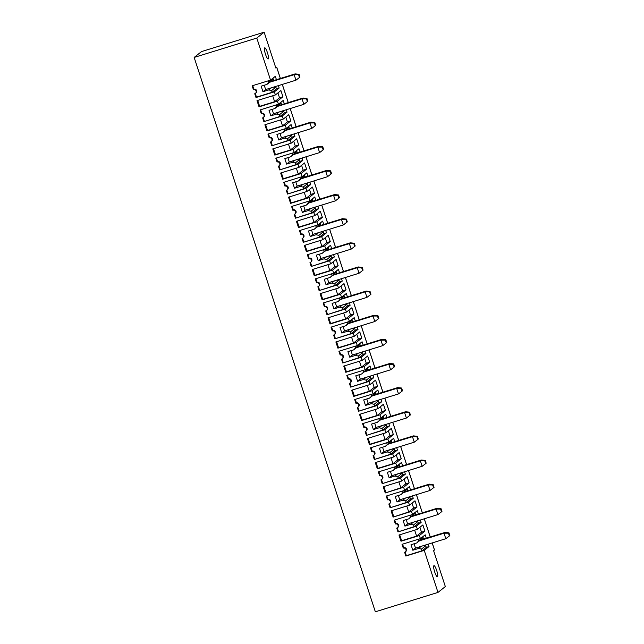<?xml version="1.0" encoding="UTF-8"?>
<svg xmlns="http://www.w3.org/2000/svg" width="644" height="644" viewBox="0 0 644 644"><rect width="100%" height="100%" fill="white"/><g stroke="black" fill="none" stroke-linecap="round" stroke-linejoin="round"><path stroke-width="0.97" d="M256.795 38.06L194.158 57.437L201.508 51.584L264.145 32.2L256.795 38.06L270.544 80.122L275.318 76.314L276.421 79.687M275.688 67.523L276.751 67.322L275.857 68.055L264.145 32.2M265.465 54.185A5.82 1.167 72.8 0 0 268.162 58.958A5.82 1.167 72.8 0 0 267.558 53.058A5.82 1.167 72.8 0 0 264.716 47.841A5.82 1.167 72.8 0 0 265.465 54.185M434.45 549.96L433.613 550.709L445.334 586.563L437.984 592.416L375.347 611.8L194.158 57.437M379.96 414.873L361.574 420.556L359.545 414.358L377.931 408.666L383.438 404.271L385.466 410.478L379.96 414.873L380.974 417.972L362.588 423.663L363.828 427.455A2.182 2.133 -128.6 0 1 365.864 431.23A2.182 2.133 -128.6 0 1 365.18 431.593L366.42 435.384L384.798 429.693L385.812 432.8L367.434 438.484L369.463 444.69L370.075 444.207L368.135 438.266M372.071 390.739L353.685 396.43L351.656 390.224L370.042 384.532L375.549 380.137L377.577 386.344L372.071 390.739L373.085 393.838L354.699 399.53L355.939 403.321A2.182 2.133 -128.6 0 1 357.975 407.097A2.182 2.133 -128.6 0 1 357.291 407.459L358.531 411.25L376.917 405.567L377.931 408.666M364.182 366.605L345.796 372.296L343.767 366.09L362.153 360.399L367.66 356.003L369.688 362.21L364.182 366.605L365.196 369.712L346.81 375.396L348.05 379.187A2.182 2.133 -128.6 0 1 350.086 382.963A2.182 2.133 -128.6 0 1 349.402 383.325L350.642 387.116L369.028 381.433L370.042 384.532M356.293 342.471L337.907 348.163L335.878 341.956L354.264 336.265L359.779 331.877L361.807 338.084L356.293 342.471L357.307 345.578L338.921 351.262L340.161 355.053A2.182 2.133 -128.6 0 1 342.197 358.829A2.182 2.133 -128.6 0 1 341.513 359.191L342.753 362.983L361.139 357.299L362.153 360.399M348.404 318.337L330.026 324.029L327.997 317.822L346.375 312.139L351.89 307.743L353.918 313.95L348.404 318.337L349.418 321.445L331.04 327.136L332.28 330.927A2.182 2.133 -128.6 0 1 334.317 334.703A2.182 2.133 -128.6 0 1 333.632 335.065L334.872 338.857L353.25 333.165L354.264 336.265M340.515 294.211L322.137 299.895L320.108 293.688L338.486 288.005L344.001 283.61L346.029 289.816L340.515 294.211L341.529 297.311L323.151 303.002L324.391 306.794A2.182 2.133 -128.6 0 1 326.428 310.569A2.182 2.133 -128.6 0 1 325.743 310.931L326.983 314.723L345.361 309.031L346.375 312.139M332.626 270.078L314.248 275.761L312.219 269.562L330.605 263.871L336.112 259.476L338.14 265.682L332.626 270.078L333.64 273.177L315.262 278.868L316.502 282.66A2.182 2.133 -128.6 0 1 318.538 286.435A2.182 2.133 -128.6 0 1 317.854 286.797L319.094 290.589L337.472 284.898L338.486 288.005M324.745 245.944L306.359 251.635L304.33 245.428L322.716 239.737L328.223 235.342L330.251 241.548L324.745 245.944L325.759 249.043L307.373 254.734L308.613 258.526A2.182 2.133 -128.6 0 1 310.649 262.301A2.182 2.133 -128.6 0 1 309.965 262.663L311.205 266.455L329.591 260.772L330.605 263.871M316.856 221.81L298.47 227.501L296.441 221.294L314.827 215.603L320.334 211.208L322.362 217.414L316.856 221.81L317.87 224.917L299.484 230.6L300.724 234.392A2.182 2.133 -128.6 0 1 302.761 238.167A2.182 2.133 -128.6 0 1 302.076 238.53L303.316 242.321L321.702 236.638L322.716 239.737M308.967 197.676L290.581 203.367L288.552 197.161L306.938 191.469L312.453 187.082L314.473 193.281L308.967 197.676L309.981 200.783L291.595 206.466L292.835 210.258A2.182 2.133 -128.6 0 1 294.872 214.033A2.182 2.133 -128.6 0 1 294.187 214.396L295.427 218.187L313.813 212.504L314.827 215.603M301.078 173.542L282.7 179.233L280.671 173.027L299.049 167.343L304.564 162.948L306.592 169.155L301.078 173.542L302.092 176.649L283.714 182.341L284.946 186.132A2.182 2.133 -128.6 0 1 286.991 189.908A2.182 2.133 -128.6 0 1 286.298 190.27L287.538 194.061L305.924 188.37L306.938 191.469M293.189 149.416L274.811 155.099L272.782 148.893L291.16 143.21L296.675 138.814L298.703 145.021L293.189 149.416L294.203 152.515L275.825 158.207L277.065 161.998A2.182 2.133 -128.6 0 1 279.102 165.774A2.182 2.133 -128.6 0 1 278.417 166.136L279.657 169.927L298.035 164.236L299.049 167.343M285.3 125.282L266.922 130.965L264.893 124.767L283.271 119.076L288.786 114.68L290.814 120.887L285.3 125.282L286.314 128.381L267.936 134.073L269.176 137.864A2.182 2.133 -128.6 0 1 271.213 141.64A2.182 2.133 -128.6 0 1 270.528 142.002L271.768 145.794L290.146 140.102L291.16 143.21M277.419 101.148L259.033 106.84L257.004 100.633L275.391 94.942L280.897 90.546L282.925 96.753L277.419 101.148L278.433 104.248L260.047 109.939L261.287 113.73A2.182 2.133 -128.6 0 1 263.324 117.506A2.182 2.133 -128.6 0 1 262.639 117.868L263.879 121.66L282.257 115.976L283.271 119.076M275.391 94.942L274.376 91.842L279.15 88.035L276.429 88.872L275.64 86.473M270.544 80.122L252.158 85.805L253.398 89.597A2.182 2.133 51.4 0 1 255.435 93.372A2.182 2.133 51.4 0 1 254.75 93.734L255.99 97.526L274.376 91.842M419.397 535.534L401.011 541.226L398.982 535.019L417.368 529.328L422.875 524.932L424.903 531.139L419.397 535.534L420.411 538.634L402.025 544.325L403.265 548.116A2.182 2.133 -128.6 0 1 405.301 551.892A2.182 2.133 -128.6 0 1 404.617 552.254L405.857 556.046L424.243 550.362L437.984 592.416M411.508 511.4L393.122 517.092L391.093 510.885L409.479 505.194L414.986 500.799L417.014 507.005L411.508 511.4L412.522 514.508L394.136 520.191L395.376 523.983A2.182 2.133 -128.6 0 1 397.412 527.758A2.182 2.133 -128.6 0 1 396.728 528.12L397.968 531.912L416.354 526.229L417.368 529.328M403.619 487.267L385.241 492.958L383.212 486.751L401.59 481.06L407.105 476.673L409.133 482.879L403.619 487.267L404.633 490.374L386.247 496.057L387.487 499.849A2.182 2.133 -128.6 0 1 389.523 503.624A2.182 2.133 -128.6 0 1 388.839 503.986L390.079 507.778L408.465 502.095L409.479 505.194M395.73 463.141L377.352 468.824L375.323 462.617L393.701 456.934L399.216 452.539L401.244 458.745L395.73 463.141L396.744 466.24L378.366 471.931L379.606 475.723A2.182 2.133 -128.6 0 1 381.642 479.498A2.182 2.133 -128.6 0 1 380.958 479.861L382.198 483.652L400.576 477.961L401.59 481.06M385.812 432.8L391.327 428.405L393.355 434.611L387.841 439.007L388.855 442.106L370.477 447.797L371.717 451.589A2.182 2.133 -128.6 0 1 373.753 455.364A2.182 2.133 -128.6 0 1 373.069 455.727L374.309 459.518L392.687 453.827L393.701 456.934M387.841 439.007L369.463 444.69M278.369 85.636L279.15 88.035M278.433 104.248L283.207 100.44L284.31 103.813M282.257 115.976L287.039 112.161L286.25 109.77M286.314 128.381L291.096 124.574L292.199 127.947M290.146 140.102L294.928 136.295L294.139 133.896M294.203 152.515L298.977 148.708L300.08 152.081M298.035 164.236L302.809 160.428L302.028 158.03M302.092 176.649L306.866 172.842L307.969 176.215M305.924 188.37L310.698 184.562L309.917 182.163M309.981 200.783L314.755 196.975L315.858 200.348M313.813 212.504L318.587 208.696L317.806 206.297M317.87 224.917L322.644 221.109L323.747 224.482M321.702 236.638L326.476 232.83L325.695 230.431M325.759 249.043L330.533 245.235L331.636 248.616M329.591 260.772L334.365 256.956L333.576 254.565M333.64 273.177L338.422 269.369L339.525 272.742M337.472 284.898L342.254 281.09L341.465 278.691M341.529 297.311L346.311 293.503L347.414 296.876M345.361 309.031L350.135 305.224L349.354 302.825M349.418 321.445L354.192 317.637L355.295 321.01M353.25 333.165L358.024 329.358L357.243 326.959M357.307 345.578L362.081 341.771L363.184 345.144M361.139 357.299L365.913 353.492L365.132 351.093M365.196 369.712L369.97 365.905L371.073 369.278M369.028 381.433L373.802 377.626L373.021 375.227M373.085 393.838L377.859 390.031L378.962 393.412M376.917 405.567L381.691 401.751L380.91 399.361M380.974 417.972L385.748 414.164L386.851 417.537M384.798 429.693L389.58 425.885L388.791 423.494M388.855 442.106L393.637 438.298L394.74 441.671M392.687 453.827L397.469 450.019L396.68 447.62M396.744 466.24L401.518 462.432L402.621 465.805M400.576 477.961L405.35 474.153L404.569 471.754M404.633 490.374L409.407 486.566L410.51 489.939M408.465 502.095L413.239 498.287L412.458 495.888M412.522 514.508L417.296 510.7L418.399 514.073M416.354 526.229L421.128 522.421L420.347 520.022M420.411 538.634L425.185 534.826L426.288 538.207M424.243 550.362L429.017 546.547L428.236 544.156M434.708 572.001A5.82 1.167 -107.2 0 1 433.967 565.657A5.82 1.167 -107.2 0 1 436.809 570.874A5.82 1.167 -107.2 0 1 437.413 576.774A5.82 1.167 -107.2 0 1 434.708 572.001M388.356 430.78L389.95 435.666L393.355 434.611M383.116 433.637L385.056 439.57L389.95 435.666M370.075 444.207L385.056 439.57M413.44 435.883L412.466 436.664L416.901 436.688L417.803 439.45L418.294 439.063L417.393 436.302L413.44 435.883L388.928 443.466L385.257 446.397L379.469 448.192L381.272 453.706L387.06 451.919L389.749 449.77L414.269 442.178L412.466 436.664L387.954 444.247M417.803 439.45L414.269 442.178M373.753 455.364L374.245 454.97A2.182 2.133 -128.6 0 0 372.208 451.194L371.717 451.589M390.997 457.771L392.937 463.704L397.839 459.8L401.244 458.745M396.237 454.906L397.839 459.8M416.901 436.688L417.393 436.302M389.749 449.77L383.969 451.557L382.552 447.234M383.969 451.557L381.272 453.706M387.06 451.919L389.894 452.571L393.878 449.399L391.906 449.101M371.033 447.62L372.208 451.194M385.257 446.397L391.166 441.092L388.992 443.418M374.309 459.518L390.457 454.278L394.74 450.864L397.469 450.019M391.166 441.092L391.665 442.621M393.613 448.57L393.878 449.399M391.254 440.198L392.011 442.517M393.959 448.466L394.74 450.864M377.352 468.824L377.964 468.333L376.024 462.4M377.964 468.333L392.937 463.704M387.181 444.271L386.698 442.774M373.601 455.469L374.8 459.124M390.457 454.278L389.894 452.571M277.926 92.921L279.52 97.808L282.925 96.753M272.686 95.779L274.626 101.712L279.52 97.808M259.033 106.84L259.645 106.349L257.705 100.416M259.645 106.349L274.626 101.712M303.018 98.025L302.036 98.806L306.472 98.838L307.373 101.591L307.864 101.205L306.963 98.443L303.018 98.025L278.498 105.616L274.827 108.546L269.039 110.333L270.842 115.848L276.63 114.06L279.327 111.911L303.839 104.328L302.036 98.806L277.524 106.397M307.373 101.591L303.839 104.328M263.324 117.506L263.815 117.119A2.182 2.133 -128.6 0 0 261.778 113.344L261.287 113.73M280.575 119.913L282.515 125.846L287.409 121.941L290.814 120.887M285.815 117.055L287.409 121.941M306.472 98.838L306.963 98.443M279.327 111.911L273.539 113.698L272.122 109.383M273.539 113.698L270.842 115.848M274.827 108.546L276.751 106.413L280.736 103.233L278.498 105.616M276.63 114.06L279.472 114.713L283.449 111.541L281.476 111.243M260.611 109.762L261.778 113.344M263.879 121.66L280.027 116.427L284.31 113.006L287.039 112.161M280.736 103.233L281.235 104.771M283.183 110.72L283.449 111.541M280.824 102.34L281.581 104.658M283.529 110.607L284.31 113.006M266.922 130.965L267.534 130.482L265.594 124.55M267.534 130.482L282.515 125.846M276.751 106.413L276.268 104.924M263.171 117.619L264.37 121.273M280.027 116.427L279.472 114.713M310.899 122.159L309.925 122.94L314.361 122.972L315.262 125.725L315.753 125.338L314.852 122.577L310.899 122.159L286.387 129.75L282.716 132.672L276.928 134.467L278.731 139.981L284.519 138.194L287.216 136.045L311.728 128.462L309.925 122.94L285.413 130.531M315.262 125.725L311.728 128.462M271.213 141.64L271.704 141.245A2.182 2.133 -128.6 0 0 269.667 137.47L269.176 137.864M288.456 144.047L290.396 149.98L295.298 146.075L298.703 145.021M293.696 141.181L295.298 146.075M314.361 122.972L314.852 122.577M287.216 136.045L281.428 137.832L280.011 133.509M281.428 137.832L278.731 139.981M284.519 138.194L287.353 138.846L291.338 135.675L289.365 135.377M268.492 133.896L269.667 137.47M282.716 132.672L288.625 127.367L286.451 129.694M271.768 145.794L287.916 140.553L292.199 137.14L294.928 136.295M288.625 127.367L289.124 128.897M291.072 134.854L291.338 135.675M288.713 126.474L289.47 128.792M291.418 134.741L292.199 137.14M274.811 155.099L275.423 154.616L273.483 148.675M275.423 154.616L290.396 149.98M284.64 130.547L284.157 129.05M271.06 141.744L272.259 145.399M287.916 140.553L287.353 138.846M318.788 146.293L317.814 147.073L322.25 147.098L323.151 149.859L323.642 149.472L322.741 146.711L318.788 146.293L294.276 153.876L290.605 156.806L284.817 158.601L286.62 164.115L292.408 162.32L295.097 160.179L319.617 152.588L317.814 147.073L293.294 154.657M323.151 149.859L319.617 152.588M279.102 165.774L279.593 165.379A2.182 2.133 -128.6 0 0 277.548 161.604L277.065 161.998M296.345 168.181L298.285 174.113L303.187 170.209L306.592 169.155M301.585 165.315L303.187 170.209M322.25 147.098L322.741 146.711M295.097 160.179L289.309 161.966L287.9 157.643M289.309 161.966L286.62 164.115M292.408 162.32L295.242 162.98L299.227 159.809L297.246 159.511M276.381 158.03L277.548 161.604M290.605 156.806L296.514 151.501L294.34 153.827M279.657 169.927L295.805 164.687L300.088 161.274L302.809 160.428M296.514 151.501L297.013 153.031M298.961 158.979L299.227 159.809M296.602 150.607L297.359 152.926M299.307 158.875L300.088 161.274M282.7 179.233L283.312 178.742L281.372 172.809M283.312 178.742L298.285 174.113M292.529 154.681L292.046 153.183M278.949 165.878L280.14 169.533M295.805 164.687L295.242 162.98M326.677 170.427L325.695 171.207L330.139 171.232L331.04 173.993L331.523 173.598L330.622 170.845L326.677 170.427L302.165 178.01L298.494 180.94L292.706 182.735L294.509 188.249L300.297 186.454L302.986 184.305L327.498 176.722L325.695 171.207L301.183 178.791M331.04 173.993L327.498 176.722M286.991 189.908L287.474 189.513A2.182 2.133 -128.6 0 0 285.437 185.738L284.946 186.132M304.234 192.306L306.174 198.247L311.076 194.335L314.473 193.281M309.474 189.449L311.076 194.335M330.139 171.232L330.622 170.845M302.986 184.305L297.198 186.1L295.789 181.777M297.198 186.1L294.509 188.249M300.297 186.454L303.131 187.114L307.116 183.934L305.135 183.645M284.27 182.163L285.437 185.738M298.494 180.94L300.418 178.807L304.403 175.635L302.229 177.961M287.538 194.061L303.694 188.821L307.977 185.408L310.698 184.562M304.403 175.635L304.902 177.164M306.842 183.113L307.116 183.934M304.491 174.733L305.248 177.06M307.196 183.009L307.977 185.408M290.581 203.367L291.193 202.876L289.253 196.943M291.193 202.876L306.174 198.247M300.418 178.807L299.927 177.317M286.838 190.012L288.029 193.667M303.694 188.821L303.131 187.114M334.566 194.56L333.584 195.341L338.019 195.365L338.921 198.127L339.412 197.732L338.511 194.979L334.566 194.56L310.054 202.144L306.375 205.074L300.595 206.861L302.39 212.383L308.178 210.588L310.875 208.439L335.387 200.856L333.584 195.341L309.072 202.924M338.921 198.127L335.387 200.856M294.872 214.033L295.363 213.647A2.182 2.133 -128.6 0 0 293.326 209.872L292.835 210.258M312.123 216.44L314.063 222.373L318.957 218.469L322.362 217.414M317.363 213.583L318.957 218.469M338.019 195.365L338.511 194.979M310.875 208.439L305.087 210.234L303.678 205.911M305.087 210.234L302.39 212.383M308.178 210.588L311.02 211.248L315.005 208.068L313.024 207.779M292.159 206.297L293.326 209.872M306.375 205.074L308.307 202.941L312.292 199.769L310.11 202.095M295.427 218.187L311.575 212.955L315.866 209.533L318.587 208.696M312.292 199.769L312.791 201.298M314.731 207.247L315.005 208.068M312.38 198.867L313.137 201.194M315.077 207.143L315.866 209.533M298.47 227.501L299.082 227.01L297.142 221.077M299.082 227.01L314.063 222.373M308.307 202.941L307.816 201.451M294.727 214.146L295.918 217.801M311.575 212.955L311.02 211.248M342.455 218.694L341.473 219.475L345.909 219.499L346.81 222.261L347.301 221.866L346.4 219.105L342.455 218.694L317.943 226.277L314.264 229.208L308.476 230.995L310.279 236.509L316.067 234.722L318.764 232.573L343.276 224.989L341.473 219.475L316.961 227.058M346.81 222.261L343.276 224.989M302.761 238.167L303.252 237.781A2.182 2.133 -128.6 0 0 301.215 234.005L300.724 234.392M320.012 240.574L321.952 246.507L326.846 242.603L330.251 241.548M325.252 237.717L326.846 242.603M345.909 219.499L346.4 219.105M318.764 232.573L312.976 234.368L311.559 230.045M312.976 234.368L310.279 236.509M314.264 229.208L320.173 223.903L317.943 226.277M316.067 234.722L318.909 235.374L322.894 232.202L320.913 231.912M300.048 230.431L301.215 234.005M303.316 242.321L319.464 237.089L323.755 233.667L326.476 232.83M320.173 223.903L320.68 225.432M322.62 231.381L322.894 232.202M320.269 223.001L321.026 225.32M322.966 231.277L323.755 233.667M306.359 251.635L306.971 251.144L305.031 245.211M306.971 251.144L321.952 246.507M316.196 227.074L315.705 225.585M302.616 238.28L303.807 241.935M319.464 237.089L318.909 235.374M350.344 242.82L349.362 243.609L353.798 243.633L354.699 246.386L355.19 246L354.289 243.239L350.344 242.82L325.824 250.411L322.153 253.342L316.365 255.129L318.168 260.643L323.956 258.856L326.653 256.706L351.165 249.123L349.362 243.609L324.85 251.192M354.699 246.386L351.165 249.123M310.649 262.301L311.141 261.915A2.182 2.133 -128.6 0 0 309.104 258.139L308.613 258.526M327.901 264.708L329.841 270.641L334.735 266.737L338.14 265.682M333.141 261.85L334.735 266.737M353.798 243.633L354.289 243.239M326.653 256.706L320.865 258.494L319.448 254.179M320.865 258.494L318.168 260.643M323.956 258.856L326.798 259.508L330.774 256.336L328.802 256.038M307.937 254.557L309.104 258.139M322.153 253.342L328.062 248.029L325.888 250.363M311.205 266.455L327.353 261.223L331.636 257.801L334.365 256.956M328.062 248.029L328.561 249.566M330.509 255.515L330.774 256.336M328.15 247.135L328.915 249.453M330.855 255.402L331.636 257.801M314.248 275.761L314.86 275.278L312.92 269.345M314.86 275.278L329.841 270.641M324.085 251.208L323.594 249.719M310.497 262.414L311.696 266.069M327.353 261.223L326.798 259.508M358.225 266.954L357.251 267.735L361.687 267.767L362.588 270.52L363.079 270.134L362.178 267.373L358.225 266.954L333.713 274.545L330.042 277.467L324.254 279.263L326.057 284.777L331.845 282.99L334.542 280.84L359.054 273.257L357.251 267.735L332.739 275.326M362.588 270.52L359.054 273.257M318.538 286.435L319.03 286.041A2.182 2.133 -128.6 0 0 316.993 282.265L316.502 282.66M335.79 288.842L337.722 294.775L342.624 290.871L346.029 289.816M341.022 285.984L342.624 290.871M361.687 267.767L362.178 267.373M334.542 280.84L328.754 282.627L327.337 278.305M328.754 282.627L326.057 284.777M330.042 277.467L335.951 272.162L333.713 274.545M331.845 282.99L334.687 283.642L338.663 280.47L336.691 280.172M315.826 278.691L316.993 282.265M319.094 290.589L335.242 285.356L339.525 281.935L342.254 281.09M335.951 272.162L336.45 273.692M338.398 279.649L338.663 280.47M336.039 271.269L336.796 273.587M338.744 279.536L339.525 281.935M322.137 299.895L322.749 299.412L320.809 293.471M322.749 299.412L337.722 294.775M331.966 275.342L331.483 273.845M318.386 286.54L319.585 290.194M335.242 285.356L334.687 283.642M366.114 291.088L365.14 291.869L369.576 291.893L370.477 294.654L370.968 294.268L370.067 291.507L366.114 291.088L341.602 298.671L337.931 301.601L332.143 303.396L333.946 308.911L339.734 307.124L342.423 304.974L366.943 297.383L365.14 291.869L340.62 299.452M370.477 294.654L366.943 297.383M326.428 310.569L326.919 310.175A2.182 2.133 -128.6 0 0 324.882 306.399L324.391 306.794M343.671 312.976L345.611 318.909L350.513 315.005L353.918 313.95M348.911 310.11L350.513 315.005M369.576 291.893L370.067 291.507M342.423 304.974L336.643 306.761L335.226 302.439M336.643 306.761L333.946 308.911M339.734 307.124L342.568 307.776L346.553 304.604L344.572 304.306M323.707 302.825L324.882 306.399M337.931 301.601L343.84 296.296L341.666 298.623M326.983 314.723L343.131 309.482L347.414 306.069L350.135 305.224M343.84 296.296L344.339 297.826M346.287 303.775L346.553 304.604M343.928 295.403L344.685 297.721M346.633 303.67L347.414 306.069M330.026 324.029L330.638 323.538L328.698 317.605M330.638 323.538L345.611 318.909M339.855 299.476L339.372 297.979M326.275 310.674L327.474 314.328M343.131 309.482L342.568 307.776M374.003 315.222L373.021 316.003L377.464 316.027L378.366 318.788L378.849 318.394L377.948 315.641L374.003 315.222L349.491 322.805L345.82 325.735L340.032 327.53L341.835 333.045L347.623 331.249L350.312 329.1L374.824 321.517L373.021 316.003L348.509 323.586M378.366 318.788L374.824 321.517M334.317 334.703L334.8 334.308A2.182 2.133 -128.6 0 0 332.763 330.533L332.28 330.927M351.56 337.102L353.5 343.043L358.402 339.13L361.807 338.084M356.8 334.244L358.402 339.13M377.464 316.027L377.948 315.641M350.312 329.1L344.524 330.895L343.115 326.572M344.524 330.895L341.835 333.045M347.623 331.249L350.457 331.91L354.442 328.73L352.461 328.44M331.596 326.959L332.763 330.533M345.82 325.735L347.744 323.602L351.729 320.43L349.555 322.757M334.872 338.857L351.02 333.616L355.303 330.203L358.024 329.358M351.729 320.43L352.228 321.96M354.168 327.909L354.442 328.73M351.817 319.537L352.574 321.855M354.522 327.804L355.303 330.203M337.907 348.163L338.519 347.671L336.587 341.739M338.519 347.671L353.5 343.043M347.744 323.602L347.253 322.113M334.164 334.808L335.355 338.462M351.02 333.616L350.457 331.91M381.892 339.356L380.91 340.137L385.345 340.161L386.247 342.922L386.738 342.528L385.837 339.774L381.892 339.356L357.38 346.939L353.701 349.869L347.921 351.656L349.724 357.178L355.504 355.383L358.201 353.234L382.713 345.651L380.91 340.137L356.398 347.72M386.247 342.922L382.713 345.651M342.197 358.829L342.689 358.442A2.182 2.133 -128.6 0 0 340.652 354.667L340.161 355.053M359.449 361.236L361.389 367.169L366.283 363.264L369.688 362.21M364.689 358.378L366.283 363.264M385.345 340.161L385.837 339.774M358.201 353.234L352.413 355.029L351.004 350.706M352.413 355.029L349.724 357.178M355.504 355.383L358.346 356.043L362.331 352.864L360.35 352.574M339.485 351.093L340.652 354.667M353.701 349.869L355.633 347.736L359.618 344.564L357.436 346.891M342.753 362.983L358.901 357.75L363.192 354.329L365.913 353.492M359.618 344.564L360.117 346.094M362.057 352.043L362.331 352.864M359.706 343.663L360.463 345.989M362.411 351.938L363.192 354.329M345.796 372.296L346.408 371.805L344.468 365.873M346.408 371.805L361.389 367.169M355.633 347.736L355.142 346.247M342.053 358.941L343.244 362.596M358.901 357.75L358.346 356.043M389.781 363.49L388.799 364.271L393.234 364.295L394.136 367.056L394.627 366.661L393.726 363.9L389.781 363.49L365.269 371.073L361.59 374.003L355.802 375.79L357.605 381.304L363.393 379.517L366.09 377.368L390.602 369.785L388.799 364.271L364.287 371.854M394.136 367.056L390.602 369.785M350.086 382.963L350.578 382.576A2.182 2.133 -128.6 0 0 348.541 378.801L348.05 379.187M367.338 385.37L369.278 391.302L374.172 387.398L377.577 386.344M372.578 382.512L374.172 387.398M393.234 364.295L393.726 363.9M366.09 377.368L360.302 379.163L358.893 374.84M360.302 379.163L357.605 381.304M363.393 379.517L366.235 380.177L370.219 376.998L368.239 376.708M347.374 375.227L348.541 378.801M361.59 374.003L367.499 368.698L365.325 371.024M350.642 387.116L366.79 381.884L371.081 378.463L373.802 377.626M367.499 368.698L368.006 370.228M369.946 376.177L370.219 376.998M367.595 367.796L368.352 370.115M370.292 376.072L371.081 378.463M353.685 396.43L354.297 395.939L352.357 390.006M354.297 395.939L369.278 391.302M363.522 371.87L363.031 370.381M349.942 383.075L351.133 386.73M366.79 381.884L366.235 380.177M397.67 387.616L396.688 388.404L401.123 388.429L402.025 391.182L402.516 390.795L401.615 388.034L397.67 387.616L373.158 395.207L369.479 398.137L363.691 399.924L365.494 405.438L371.282 403.651L373.979 401.502L398.491 393.919L396.688 388.404L372.176 395.988M402.025 391.182L398.491 393.919M357.975 407.097L358.467 406.71A2.182 2.133 -128.6 0 0 356.43 402.935L355.939 403.321M375.227 409.504L377.167 415.436L382.061 411.532L385.466 410.478M380.467 406.646L382.061 411.532M401.123 388.429L401.615 388.034M373.979 401.502L368.191 403.289L366.774 398.974M368.191 403.289L365.494 405.438M371.282 403.651L374.124 404.303L378.1 401.132L376.128 400.834M355.263 399.352L356.43 402.935M369.479 398.137L375.388 392.824L373.214 395.158M358.531 411.25L374.679 406.018L378.97 402.597L381.691 401.751M375.388 392.824L375.887 394.361M377.835 400.31L378.1 401.132M375.476 391.93L376.241 394.249M378.181 400.198L378.97 402.597M361.574 420.556L362.186 420.073L360.246 414.14M362.186 420.073L377.167 415.436M371.411 396.004L370.92 394.514M357.823 407.209L359.022 410.864M374.679 406.018L374.124 404.303M405.559 411.749L404.577 412.53L409.012 412.562L409.914 415.316L410.405 414.929L409.504 412.168L405.559 411.749L381.039 419.341L377.368 422.263L371.58 424.058L373.383 429.572L379.171 427.785L381.868 425.636L406.38 418.053L404.577 412.53L380.065 420.121M409.914 415.316L406.38 418.053M365.864 431.23L366.356 430.836A2.182 2.133 -128.6 0 0 364.319 427.061L363.828 427.455M409.012 412.562L409.504 412.168M381.868 425.636L376.08 427.423L374.663 423.1M376.08 427.423L373.383 429.572M379.171 427.785L382.013 428.437L385.989 425.265L384.017 424.968M363.152 423.486L364.319 427.061M377.368 422.263L383.277 416.958L381.103 419.292M366.42 435.384L382.568 430.152L386.851 426.731L389.58 425.885M383.277 416.958L383.776 418.487M385.724 424.444L385.989 425.265M383.365 416.064L384.122 418.383M386.07 424.332L386.851 426.731M379.292 420.138L378.809 418.64M365.712 431.335L366.911 434.99M382.568 430.152L382.013 428.437M299.074 74.31L299.975 77.071L299.484 77.465L298.583 74.704L299.074 74.31L295.129 73.899L270.617 81.482L266.938 84.412L261.15 86.199L262.953 91.714L265.65 89.572L264.233 85.25M299.484 77.465L295.95 80.194L294.147 74.68L298.583 74.704M295.129 73.899L294.147 74.68L269.635 82.263M295.95 80.194L265.65 89.572M273.346 80.637L272.847 79.107L270.681 81.458M271.438 87.777L268.741 89.927L271.583 90.579L275.56 87.407L275.294 86.586M275.56 87.407L273.587 87.117M266.938 84.412L268.87 82.279L268.379 80.79M252.722 85.636L253.889 89.21A2.182 2.133 51.4 0 1 255.926 92.986L255.435 93.372M255.99 97.526L256.481 97.139L255.29 93.485M256.481 97.139L272.138 92.293L276.429 88.872M271.583 90.579L272.138 92.293M268.741 89.927L262.953 91.714M253.889 89.21L253.398 89.597M273.7 80.524L272.935 78.206M268.87 82.279L272.847 79.107M449.351 535.977L449.842 535.591L448.94 532.83L444.996 532.419L444.014 533.2L448.449 533.224L449.351 535.977L445.817 538.714L444.014 533.2L419.502 540.783L416.805 542.932L411.017 544.719L412.82 550.234L418.608 548.447L421.45 549.099L422.005 550.813L426.296 547.392L429.017 546.547M416.805 542.932L418.737 540.799L418.246 539.31M402.589 544.148L403.756 547.73L403.265 548.116M405.301 551.892L405.792 551.506A2.182 2.133 -128.6 0 0 403.756 547.73M405.157 552.005L406.348 555.659L422.005 550.813M422.802 536.726L423.567 539.044M425.507 544.993L426.296 547.392M418.737 540.799L422.714 537.627L423.221 539.157M425.161 545.106L425.426 545.927L421.45 549.099M420.548 539.978L419.502 540.783M418.608 548.447L421.305 546.297L415.517 548.084L414.1 543.769M421.305 546.297L445.817 538.714M448.449 533.224L448.94 532.83M444.996 532.419L420.484 540.002M415.517 548.084L412.82 550.234M422.714 537.627L420.54 539.954M425.426 545.927L423.454 545.629M417.272 520.972L417.545 521.793L413.561 524.973L414.116 526.679L418.407 523.258L421.128 522.421M414.921 512.592L415.678 514.91M417.618 520.867L418.407 523.258M410.848 516.665L414.833 513.493L408.916 518.798L410.848 516.665L410.357 515.176M414.833 513.493L415.332 515.023M401.011 541.226L401.623 540.735L399.683 534.802M397.968 531.912L414.116 526.679M397.268 527.871L398.459 531.525M408.916 518.798L403.128 520.585L404.931 526.1L410.719 524.313L413.561 524.973M394.7 520.022L395.867 523.596L395.376 523.983M397.412 527.758L397.903 527.372A2.182 2.133 -128.6 0 0 395.867 523.596M401.623 540.735L416.604 536.098L421.498 532.194L424.903 531.139M414.664 530.165L416.604 536.098M417.545 521.793L415.565 521.503M410.719 524.313L413.416 522.163L437.928 514.58L436.125 509.066L437.107 508.285L412.595 515.868M404.931 526.1L407.628 523.958L413.416 522.163M411.613 516.649L436.125 509.066L440.56 509.09L441.051 508.696L437.107 508.285M440.56 509.09L441.462 511.851L437.928 514.58M393.122 517.092L408.715 511.964L413.617 508.06L417.014 507.005M407.628 523.958L406.219 519.636M419.904 527.307L421.498 532.194M441.462 511.851L441.953 511.457L441.051 508.696M409.383 496.838L409.656 497.659L405.672 500.839L406.235 502.545L410.518 499.132L413.239 498.287M407.032 488.458L407.789 490.784M409.737 496.733L410.518 499.132M402.959 492.531L406.944 489.36L401.035 494.664L402.959 492.531L402.468 491.042M406.944 489.36L407.443 490.889M393.734 516.601L391.793 510.668M390.079 507.778L406.235 502.545M389.379 503.737L390.57 507.392M401.035 494.664L395.247 496.452L397.05 501.974L402.838 500.179L405.672 500.839M386.811 495.888L387.978 499.462L387.487 499.849M389.523 503.624L390.014 503.238A2.182 2.133 -128.6 0 0 387.978 499.462M406.775 506.031L408.715 511.964M409.656 497.659L407.676 497.369M402.838 500.179L405.527 498.029L430.039 490.446L428.236 484.932L429.218 484.151L404.706 491.734M397.05 501.974L399.739 499.825L405.527 498.029M403.724 492.515L428.236 484.932L432.679 484.956L433.162 484.57L429.218 484.151M432.679 484.956L433.581 487.717L430.039 490.446M385.241 492.958L400.826 487.838L405.728 483.926L409.133 482.879M399.739 499.825L398.33 495.502M412.015 503.173L413.617 508.06M433.581 487.717L434.064 487.323L433.162 484.57M401.502 472.704L401.767 473.525L397.783 476.705L398.346 478.411L402.629 474.998L405.35 474.153M399.143 464.332L399.9 466.65M401.848 472.599L402.629 474.998M395.07 468.397L399.055 465.226L393.146 470.531L395.07 468.397L394.587 466.908M399.055 465.226L399.554 466.755M385.853 492.467L383.913 486.534M382.198 483.652L398.346 478.411M381.49 479.603L382.681 483.258M393.146 470.531L387.358 472.326L389.161 477.84L394.949 476.045L397.783 476.705M378.922 471.754L380.089 475.328L379.606 475.723M381.642 479.498L382.125 479.104A2.182 2.133 -128.6 0 0 380.089 475.328M398.886 481.897L400.826 487.838M401.767 473.525L399.787 473.235M394.949 476.045L397.638 473.904L422.158 466.312L420.355 460.798L421.329 460.017L396.817 467.6M389.161 477.84L391.85 475.691L397.638 473.904M395.835 468.381L420.355 460.798L424.79 460.822L425.281 460.436L421.329 460.017M424.79 460.822L425.692 463.583L422.158 466.312M391.85 475.691L390.441 471.368M404.126 479.039L405.728 483.926M425.692 463.583L426.183 463.189L425.281 460.436M405.857 556.046L406.348 555.659M276.719 67.37L280.349 78.471M282.289 84.42L288.23 102.605M290.178 108.554L296.119 126.731M298.067 132.688L304.008 150.865M305.956 156.814L311.897 174.999M313.845 180.948L319.786 199.133M321.726 205.082L327.675 223.267M329.615 229.216L335.556 247.401M337.504 253.35L343.445 271.526M345.393 277.483L351.334 295.66M353.282 301.609L359.223 319.794M361.171 325.743L367.112 343.928M369.052 349.877L375.001 368.062M376.941 374.011L382.89 392.196M384.83 398.145L390.771 416.322M392.719 422.279L398.66 440.456M400.608 446.405L406.549 464.59M408.497 470.539L414.438 488.724M416.386 494.673L422.327 512.857M424.267 518.806L430.216 536.991M432.156 542.94L434.475 550.024M276.751 67.322L280.39 78.455M282.33 84.404L288.279 102.589M290.219 108.538L296.168 126.723M298.108 132.672L304.048 150.857M305.997 156.806L311.938 174.983M313.886 180.94L319.827 199.117M321.775 205.066L327.716 223.251M329.664 229.2L335.605 247.385M337.545 253.334L343.494 271.518M345.434 277.467L351.374 295.652M353.323 301.601L359.263 319.778M361.212 325.735L367.152 343.912M369.101 349.861L375.041 368.046M376.99 373.995L382.93 392.18M384.871 398.129L390.819 416.314M392.76 422.263L398.708 440.448M400.649 446.397L406.589 464.582M408.538 470.531L414.478 488.707M416.426 494.656L422.367 512.841M424.316 518.79L430.256 536.975M432.204 542.924L434.507 549.976"/></g></svg>
